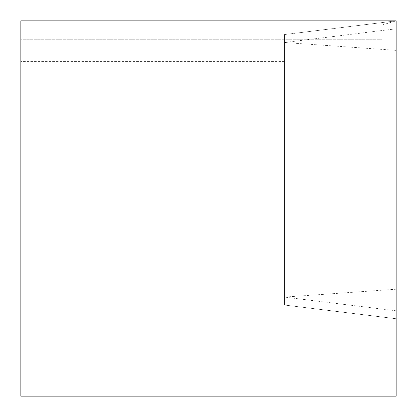 <?xml version="1.0" encoding="UTF-8"?>
<svg xmlns="http://www.w3.org/2000/svg" width="417" height="417" viewBox="0 0 417 417"><rect width="100%" height="100%" fill="white"/><g stroke="black" fill="none" stroke-linecap="round" stroke-linejoin="round"><path stroke-width="0.31" stroke-dasharray="2.08 1.56" d="M382.076 317.014L382.076 39.25L20.85 39.25L20.85 20.85L396.15 20.85L396.15 396.15L382.076 396.15L382.076 24.999L382.076 39.25L20.85 39.25L20.85 396.15L382.076 396.15L382.076 317.014L284.498 305.036L284.498 39.25L284.498 305.036L382.076 317.014M382.076 24.999L396.15 20.85L396.15 318.744L396.15 20.85L284.498 34.559L396.15 20.85M396.15 28.794L284.498 42.503L284.498 305.036L396.15 318.744L284.498 305.036L284.498 34.559L284.498 42.503L396.15 50.379M284.498 61.398L20.85 61.398M396.15 310.801L284.498 297.092L396.15 289.216"/><path stroke-width="0.63" d="M396.15 396.15L396.15 20.85L20.85 20.85L20.85 396.15L396.15 396.15"/></g></svg>
